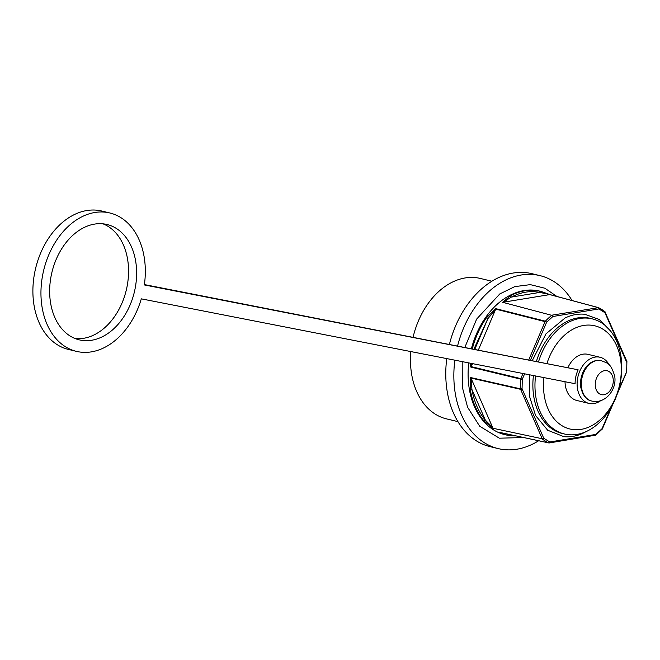 <?xml version="1.0" encoding="UTF-8"?>
<svg xmlns="http://www.w3.org/2000/svg" width="660" height="660" viewBox="0 0 660 660"><rect width="100%" height="100%" fill="white"/><g stroke="black" fill="none" stroke-linecap="round" stroke-linejoin="round"><path stroke-width="0.99" d="M532.348 360.467L546.026 333.795L565.042 318.021C571.444 314.886 578.02 313.632 584.768 314.251L599.272 319.489L610.442 330.875M586.096 431.623L583.638 432.91C577.426 436.004 570.851 437.266 563.912 436.681L547.684 430.229L535.598 415.552L529.584 396.544L529.345 374.748M491.873 281.234L480.364 278.454A72.221 51.595 103.6 0 0 413.102 337.144M457.611 345.848A88.976 63.575 -76.4 0 1 539.971 275.624A88.976 63.575 -76.4 0 1 572.071 300.531M449.452 344.248A88.976 63.575 -76.4 0 1 531.902 273.669L539.971 275.624M473.971 349.049L487.88 318.632L486.494 317.716L495.784 308.641L545.35 321.197A72.542 51.826 -76.4 0 1 551.743 315.323A1.188 0.61 -128.9 0 1 552.89 316.495A1.188 0.792 -99.3 0 0 552.131 315.142L598.496 307.651A1.188 0.817 116.5 0 1 598.884 308.946A1.188 0.792 -99.3 0 0 598.117 307.593L549.846 294.575L539.863 292.413L539.327 291.06L541.563 291.596L549.78 294.541M538.568 361.68A59.218 42.306 -76.4 0 1 569.53 321.783A59.218 42.306 -76.4 0 1 593.018 319.069A59.218 42.306 -76.4 0 1 619.913 384.565A59.218 42.306 -76.4 0 1 587.218 431.095A59.218 42.306 -76.4 0 1 565.199 434.164A59.218 42.306 -76.4 0 1 535.54 375.961M547 363.33A53.072 37.917 -76.4 0 1 574.481 328.424A53.072 37.917 -76.4 0 1 620.499 358.949A53.072 37.917 -76.4 0 1 590.337 426.401A53.072 37.917 -76.4 0 1 543.947 377.602M613.082 378.419A12.284 8.778 -76.4 0 1 606.094 394.036A12.284 8.778 -76.4 0 1 595.444 386.974A12.284 8.778 -76.4 0 1 602.423 371.357A12.284 8.778 -76.4 0 1 613.082 378.419M51.529 274.032A59.318 42.38 103.6 0 0 79.208 339.834A59.318 42.38 103.6 0 0 134.755 290.317A59.318 42.38 103.6 0 0 107.077 224.515A59.318 42.38 103.6 0 0 51.529 274.032M75.24 338.58A59.318 42.38 103.6 0 0 126.687 288.362A59.318 42.38 103.6 0 0 102.968 223.822M568.004 367.438A23.727 16.954 -76.4 0 1 587.977 354.354L600.08 357.274A23.727 16.954 103.6 0 0 577.863 377.083A23.727 16.954 103.6 0 0 588.934 403.4A23.727 16.954 103.6 0 0 600.732 400.645M144.392 284.575L578.127 369.79L144.342 284.938A71.181 50.861 103.6 0 0 109.857 212.982A71.181 50.861 103.6 0 0 43.7 270.229A71.181 50.861 103.6 0 0 76.42 351.367A71.181 50.861 103.6 0 0 141.306 298.848L575.099 383.699A23.727 16.954 -76.4 0 1 575.85 376.596A23.727 16.954 -76.4 0 1 578.127 369.79M609.312 365.12A23.727 16.954 103.6 0 0 600.08 357.274M109.857 212.982L101.788 211.035A71.181 50.861 103.6 0 0 35.64 268.282A71.181 50.861 103.6 0 0 68.351 349.412L76.42 351.367M588.934 403.4L576.832 400.48A23.727 16.954 -76.4 0 1 565.018 381.727M549.796 294.55L598.389 307.609L604.84 311.553A1.188 0.792 -53.1 0 1 604.939 312.7A1.188 0.602 -23.7 0 0 605.22 312.023A1.188 0.602 -23.7 0 0 605.047 311.85M530.467 360.096L546.604 322.27A1.188 0.528 43.9 0 0 545.35 321.197L545.069 321.626L546.604 322.27L552.89 316.495L598.884 308.946L604.939 312.7L626.62 362.142A1.188 0.602 -23.7 0 0 626.901 361.474L626.67 371.935L617.281 393.946M601.747 429.355A1.188 0.528 -136.1 0 0 602.126 429.289A1.188 0.528 -136.1 0 0 602.077 428.662L602.184 428.951M612.843 404.365L602.357 428.926L595.724 435.163A1.188 0.61 51.1 0 0 595.79 434.428A1.188 0.792 80.7 0 1 595.171 435.41L595.171 435.41A1.188 0.792 80.7 0 1 594.965 435.402M611.02 407.69L602.077 428.662L595.79 434.428L549.796 441.986A1.188 0.792 80.7 0 1 548.971 442.951L548.592 442.893A1.188 0.817 -63.5 0 0 549.796 441.986L543.741 438.232A1.188 0.602 156.3 0 1 542.182 438.743L492.83 428.241L483.953 420.898L485.372 420.164L492.657 427.474L471.207 378.568L471.925 389.507L470.283 389.738L470.596 377.528L520.393 388.822L542.182 438.743L492.83 428.241M522.943 373.502L520.633 379.137A72.542 51.826 -76.4 0 0 520.393 388.822L522.06 388.789A1.188 0.602 156.3 0 1 520.501 389.301L470.91 378.048L471.207 378.568M472.552 363.643L471.19 366.63L520.765 378.617L522.291 379.269L520.633 379.137L470.852 367.1L470.258 363.19M502.672 302.313L551.743 315.323L502.672 302.313L510.345 295.82L511.343 297.091L503.258 302.189M549.293 294.673L503.803 302.14M549.673 294.575L598.496 307.651M626.901 361.474L604.84 311.553A1.188 0.792 -53.1 0 0 604.651 311.462A72.542 51.826 -76.4 0 0 598.702 307.758M626.885 361.796L626.67 371.935M618.469 390.225L626.761 371.555M499.686 432.407L549.178 442.959L595.724 435.163A1.188 0.61 51.1 0 1 595.493 435.237M502.169 432.943L507.424 434.074M507.961 434.148L506.905 435.113L499.463 432.341L548.592 442.893A72.542 51.826 -76.4 0 1 542.438 439.082A1.188 0.792 126.9 0 0 543.741 438.232L522.06 388.789L522.291 379.269L524.617 373.824M492.657 427.474L492.789 427.952M528.8 359.774L545.069 321.626L495.718 309.119L478.409 349.915M495.561 309.705L487.88 318.632L474.837 349.214M471.388 363.412L471.512 366.077M495.718 309.119L495.784 308.641M515.938 435.905A73.837 52.75 -76.4 0 1 507.391 435.212A73.837 52.75 -76.4 0 1 506.913 435.113L505.808 434.874A73.862 52.767 103.6 0 1 468.905 386.356A73.862 52.767 103.6 0 1 468.74 362.893M499.463 432.341L500.049 432.44L499.463 432.341M470.91 378.048L470.596 377.528M471.19 366.63L470.852 367.1M462.198 361.614L462.305 387.098L467.593 407.261L479.704 426.236L499.348 438.19L523.578 437.539M538.618 440.773A88.976 63.575 -76.4 0 1 498.168 448.594A88.976 63.575 -76.4 0 1 454.864 360.178M498.168 448.594L490.099 446.647A88.976 63.575 -76.4 0 1 446.746 358.594M410.8 351.565A72.221 51.595 103.6 0 0 446.432 418.852L457.941 421.633M593.018 319.069L590.972 318.524A59.268 42.347 103.6 0 0 586.253 317.65A59.268 42.347 103.6 0 0 536.456 361.267M533.437 375.548A59.268 42.347 103.6 0 0 563.137 433.719L565.199 434.164M581.625 388.047A20.765 14.833 -76.4 0 1 586.435 367.785A20.765 14.833 -76.4 0 1 601.4 360.649C587.771 358.075 578.721 374.517 580.825 387.494C582.871 395.587 586.484 400.092 591.649 401.008A20.765 14.833 -76.4 0 1 581.625 388.047M541.414 291.563L540.507 291.316A73.862 52.767 103.6 0 0 537.974 290.73A73.862 52.767 103.6 0 0 471.438 348.554M510.345 295.82A73.837 52.75 -76.4 0 1 538.849 290.961A73.837 52.75 -76.4 0 1 539.327 291.06M511.343 297.091L539.863 292.413C530.442 290.515 520.938 292.075 511.343 297.091M485.372 420.164L471.925 389.507C474.127 401.816 478.607 412.038 485.372 420.164M483.953 420.898A73.837 52.75 -76.4 0 1 470.283 389.738M472.337 348.727A73.837 52.75 -76.4 0 1 486.494 317.716M556.908 296.455L544.822 288.222L530.335 284.641L514.767 286.613L499.785 293.939L476.652 319.077L464.896 347.275M591.649 401.008C605.286 404.53 617.323 389.227 614.625 375.837C610.261 361.68 606.854 363.495 601.4 360.649M541.563 291.596L549.813 294.55M506.698 435.072L516.013 435.913"/></g></svg>
